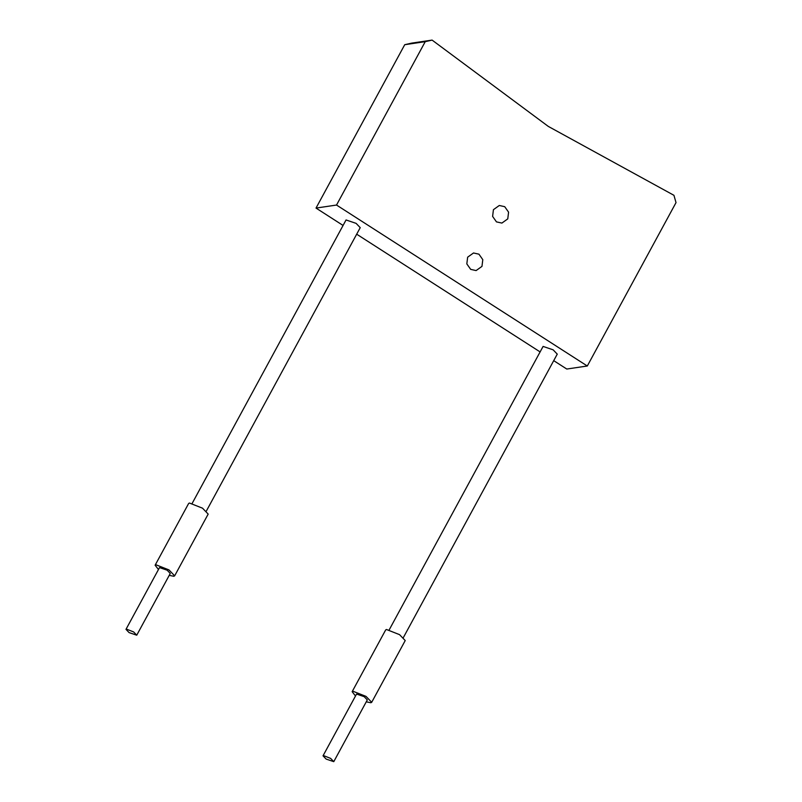 <?xml version="1.0" encoding="UTF-8"?>
<svg xmlns="http://www.w3.org/2000/svg" width="802" height="802" viewBox="0 0 802 802"><rect width="100%" height="100%" fill="white"/><g stroke="black" fill="none" stroke-linecap="round" stroke-linejoin="round"><path stroke-width="1.2" d="M326.143 759.073L333.772 761.659L330.655 758.401L323.477 755.574L323.026 755.825L326.143 759.073M323.026 755.825L356.549 694.071L364.178 696.657L367.296 699.915L333.772 761.659M129.102 632.608L136.741 635.194L133.623 631.936L126.435 629.109L125.984 629.349L129.102 632.608M125.984 629.349L159.508 567.605L167.147 570.192L170.265 573.45L136.741 635.194M352.148 691.685L385.672 629.941L386.494 629.5L399.546 634.643L405.221 640.557L371.697 702.301L366.023 696.387L352.97 691.244L352.148 691.685L355.507 695.996M366.253 701.83L370.875 702.742L371.697 702.301M155.117 565.22L188.64 503.476L189.452 503.034L202.515 508.177L208.179 514.092L174.656 575.836L168.991 569.921L155.929 564.778L155.117 565.22L158.475 569.52M169.222 575.365L173.844 576.277L174.656 575.836M411.596 43.138L404.729 44.701L425.24 41.664L432.108 40.1L411.596 43.138M425.24 41.664L336.529 205.041L316.018 208.079L404.729 44.701M336.529 205.041L587.305 366.003L566.783 369.04L553.721 360.649M540.107 351.918L356.679 234.184M343.076 225.452L316.018 208.079M432.108 40.1L548.307 126.415L673.951 195.317L676.016 202.615L587.305 366.003M470.684 269.372L466.824 263.898L467.646 257.181L473.511 252.981L478.934 254.174L482.794 259.658L481.972 266.374L476.107 270.575L470.684 269.372M496.468 221.883L492.608 216.4L493.43 209.683L499.295 205.482L504.719 206.685L508.578 212.159L507.766 218.876L501.902 223.076L496.468 221.883M389.221 629.821L543.094 346.424L553.149 349.832L557.26 354.123L403.386 637.52M192.189 503.355L346.053 219.959L356.118 223.367L360.228 227.658L206.355 511.054"/></g></svg>
